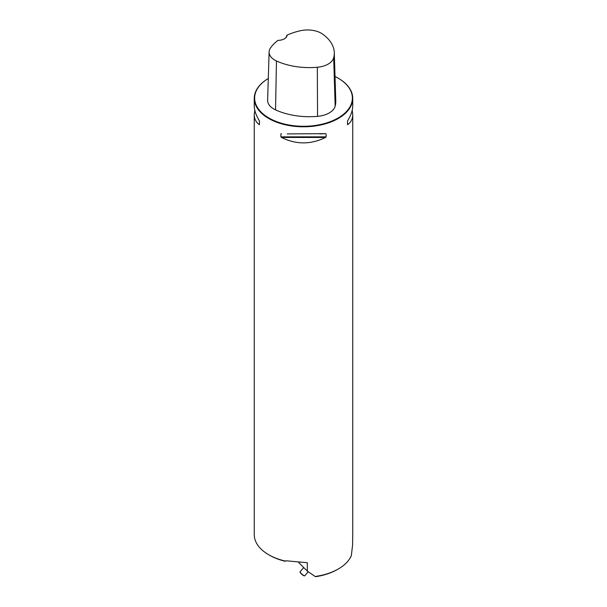 <?xml version="1.0" encoding="UTF-8"?>
<svg xmlns="http://www.w3.org/2000/svg" width="607" height="607" viewBox="0 0 607 607"><rect width="100%" height="100%" fill="white"/><g stroke="black" fill="none" stroke-linecap="round" stroke-linejoin="round"><path stroke-width="0.91" d="M315.154 576.491L315.906 576.65A48.014 27.717 180 0 0 337.446 569.472L338.319 568.971A49.243 28.43 0 0 1 315.154 576.491L307.324 571.126L307.324 562.719L286.064 560.785L285.222 561.27A48.014 27.717 0 0 1 269.554 555.238L268.681 554.737A49.243 28.43 0 0 0 285.518 561.103M352.227 110.133L352.743 114.48L352.743 534.342L352.591 544.987L351.347 555.595A49.243 28.43 0 0 1 338.319 568.971M268.681 554.737A49.243 28.43 0 0 1 255.266 540.367A49.243 28.43 180 0 1 254.257 534.638L254.257 114.48L254.773 110.133M335.026 76.505A48.871 28.218 0 0 1 338.061 78.113A48.871 28.218 0 0 1 338.061 118.024A48.871 28.218 0 0 1 268.939 118.016A48.871 28.218 0 0 1 268.294 78.5A49.243 28.43 0 0 0 254.257 98.372A49.243 28.43 0 0 0 268.681 118.471A49.243 28.43 0 0 0 322.347 124.632A49.243 28.43 0 0 0 352.743 98.372A49.243 28.43 0 0 0 338.319 78.265A49.243 28.43 0 0 0 338.19 78.189M254.257 98.372L254.257 105.777C254.287 110.262 256.017 115.315 259.455 120.937L259.455 124.739C256.017 122.356 254.287 118.934 254.257 114.48M352.743 114.48C352.713 118.934 350.983 122.356 347.545 124.739L347.545 120.937C350.983 115.315 352.713 110.262 352.743 105.777L352.743 98.372M287.24 133.912L325.511 133.654L326.118 133.912L326.118 136.856L325.511 137.463C310.837 144.678 296.163 144.678 281.489 137.463L280.882 136.856L280.882 133.912L281.489 133.654M325.511 133.654L319.76 133.912M287.065 35.13A52.779 30.471 180 0 1 300.404 30.737A19.538 11.283 180 0 1 322.787 34.212A52.779 30.471 180 0 1 334.29 52.665A52.779 30.471 180 0 1 333.691 57.802A19.538 11.283 180 0 1 317.332 67.256A52.779 30.471 180 0 1 276.466 60.95A19.538 11.283 180 0 1 269.113 51.936A19.538 11.283 180 0 1 270.449 48.029A52.779 30.471 180 0 1 278.052 40.335A8.984 5.19 0 0 0 284.433 38.81A8.984 5.19 0 0 0 287.065 35.13L286.694 35.593A8.619 4.977 180 0 1 284.304 38.886M269.113 51.936L267.626 100.17A21.017 12.14 0 0 0 275.54 109.875A54.258 31.329 0 0 0 317.552 116.347A21.017 12.14 0 0 0 335.163 106.179A54.258 31.329 0 0 0 335.777 100.899L334.29 52.665M307.324 571.126L298.758 562.606M304.623 575.838L304.289 575.853A2.83 0.539 -139.3 0 1 301.899 574.374A2.83 0.539 -139.3 0 1 300.078 572.234L300.048 571.9A3.081 0.584 40.7 0 0 302.028 574.23A3.081 0.584 40.7 0 0 304.623 575.838A3.081 0.584 40.7 0 0 304.744 575.793L308.219 571.748M303.72 567.537L300.078 571.779A3.081 0.584 40.7 0 0 300.048 571.9M333.691 57.802L335.163 106.179M276.466 60.95L275.54 109.875M317.332 67.256L317.552 116.347M259.455 124.739L259.455 120.937M347.545 120.937L347.545 124.739M325.511 137.463L281.489 137.463M326.118 136.856L280.882 136.856"/></g></svg>
